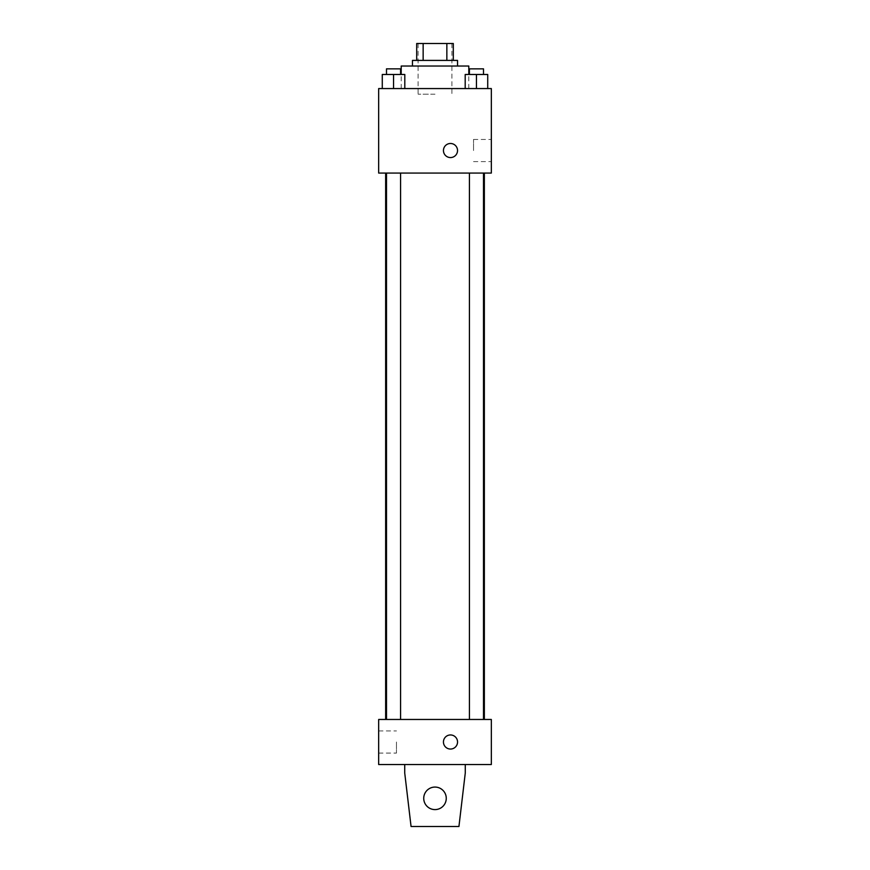 <?xml version="1.0" encoding="UTF-8"?>
<svg xmlns="http://www.w3.org/2000/svg" width="870" height="870" viewBox="0 0 870 870"><rect width="100%" height="100%" fill="white"/><g stroke="black" fill="none" stroke-linecap="round" stroke-linejoin="round"><path stroke-width="0.65" stroke-dasharray="4.35 3.26" d="M435 94.199L418.1 94.199L435 94.199M435 43.5L418.1 43.5L435 43.5M446.854 60.4L446.854 43.5L453.303 43.5L453.303 60.4L423.146 60.4L453.303 60.4M446.854 43.5L416.697 43.5M423.146 60.4L416.697 60.4L423.146 60.4L423.146 43.5M457.533 60.4L412.467 60.4M412.467 66.033L457.533 66.033L412.467 66.033M401.2 66.033L468.799 66.033M435 88.566L401.2 88.566L435 88.566M382.278 88.566L404.811 88.566L382.278 88.566L404.811 88.566L382.278 88.566L404.811 88.566L393.544 88.566L393.544 74.483L382.278 74.483L400.581 74.483L382.278 74.483L382.278 88.566L393.544 88.566L382.278 88.566L382.278 74.483L382.278 88.566L404.811 88.566L393.544 88.566L393.544 74.483L404.811 74.483L386.497 74.483L404.811 74.483L404.811 88.566L404.811 74.483M465.189 88.566L487.722 88.566L465.189 88.566L487.722 88.566L465.189 88.566L487.722 88.566L476.455 88.566L476.455 74.483L465.189 74.483L483.502 74.483L465.189 74.483L465.189 88.566L476.455 88.566L465.189 88.566L465.189 74.483L465.189 88.566L487.722 88.566L476.455 88.566L476.455 74.483L487.722 74.483L469.419 74.483L487.722 74.483L487.722 88.566L487.722 74.483M491.332 88.566L378.667 88.566L378.667 173.065L491.332 173.065L491.332 88.566M378.667 150.532L378.667 143.485L378.678 150.532M435 173.065L385.649 173.065L435 173.065M476.455 173.065L483.502 173.065L476.455 173.065M393.544 173.065L386.497 173.065L393.544 173.065M491.332 150.532L491.332 139.45L491.332 150.532M450.497 143.485A7.036 7.036 0 0 0 444.396 154.044A7.036 7.036 0 0 0 456.587 154.044A7.036 7.036 0 0 0 450.497 143.485A7.036 7.036 0 0 0 444.396 154.044A7.036 7.036 0 0 0 456.587 154.044A7.036 7.036 0 0 0 450.497 143.485M450.497 157.568A7.036 7.036 0 0 1 444.396 147.008A7.036 7.036 0 0 1 456.587 147.008A7.036 7.036 0 0 1 450.497 157.568M473.53 150.532L473.53 139.45L473.53 150.532M435 719.468L385.649 719.468L435 719.468M476.455 719.468L483.502 719.468L476.455 719.468M393.544 719.468L386.497 719.468L393.544 719.468M491.332 719.468L378.667 719.468L378.667 764.534L491.332 764.534L491.332 719.468M378.667 742.001L378.667 753.083L378.667 742.001M396.47 742.001L396.47 753.083L396.47 742.001M457.533 742.001A7.036 7.036 0 0 0 446.973 735.9A7.036 7.036 0 0 0 446.973 748.102A7.036 7.036 0 0 0 457.533 742.001A7.036 7.036 0 0 1 446.973 748.102A7.036 7.036 0 0 1 446.973 735.9A7.036 7.036 0 0 1 457.533 742.001M491.332 749.048L491.332 734.965L491.322 749.048M443.45 742.001A7.036 7.036 0 0 0 454.01 748.102A7.036 7.036 0 0 0 454.01 735.9A7.036 7.036 0 0 0 443.45 742.001M404.724 764.534L404.724 772.984L404.724 764.534L465.276 764.534L465.276 772.984L465.276 764.534L465.276 772.984L458.936 826.5L465.276 772.984L458.936 826.5L411.064 826.5L458.936 826.5L411.064 826.5L404.724 772.984L411.064 826.5L404.724 772.984L404.724 764.534L465.276 764.534M435 787.067A11.266 11.266 0 0 0 425.245 803.967A11.266 11.266 0 0 0 444.755 803.967A11.266 11.266 0 0 0 435 787.067A11.266 11.266 0 0 1 446.266 798.334A11.266 11.266 0 0 1 435 809.6A11.266 11.266 0 0 1 423.733 798.334A11.266 11.266 0 0 1 435 787.067M423.733 798.334A11.266 11.266 0 0 1 440.633 788.579A11.266 11.266 0 0 1 440.633 808.089A11.266 11.266 0 0 1 423.733 798.334A11.266 11.266 0 0 1 435 787.067A11.266 11.266 0 0 1 446.266 798.334A11.266 11.266 0 0 1 435 809.6A11.266 11.266 0 0 1 423.733 798.334A11.266 11.266 0 0 0 440.633 808.089A11.266 11.266 0 0 0 440.633 788.579A11.266 11.266 0 0 0 423.733 798.334M469.419 74.483L469.419 68.85L483.502 68.85L469.419 68.85L483.502 68.85L483.502 74.483M476.455 88.566L476.455 74.483M386.497 74.483L386.497 68.85L400.581 68.85L386.497 68.85L400.581 68.85L400.581 74.483M393.544 88.566L393.544 74.483M418.1 43.5L418.1 94.199M451.9 43.5L451.9 94.199M468.799 88.566L468.799 74.483M401.2 88.566L401.2 74.483M473.53 161.602L491.332 161.602M473.53 139.45L491.332 139.45M400.581 719.468L400.581 173.065M386.497 719.468L386.497 173.065M483.502 719.468L483.502 173.065M469.419 719.468L469.419 173.065M378.667 753.083L396.47 753.083M378.667 730.93L396.47 730.93"/><path stroke-width="1.3" d="M423.146 60.4L423.146 43.5L416.697 43.5L416.697 60.4L416.697 43.5M423.146 43.5L453.303 43.5L453.303 60.4M446.854 60.4L446.854 43.5M412.467 66.033L412.467 60.4L457.533 60.4L457.533 66.033M468.799 74.483L468.799 66.033L401.2 66.033L401.2 74.483M378.667 88.566L491.332 88.566L491.332 173.065L378.667 173.065L378.667 88.566M450.497 157.568A7.036 7.036 0 0 1 444.396 147.008A7.036 7.036 0 0 1 456.587 147.008A7.036 7.036 0 0 1 450.497 157.568M378.667 719.468L491.332 719.468L491.332 764.534L378.667 764.534L378.667 719.468M443.45 742.001A7.036 7.036 0 0 1 454.01 735.9A7.036 7.036 0 0 1 454.01 748.102A7.036 7.036 0 0 1 443.45 742.001M465.276 764.534L465.276 772.984L458.936 826.5L411.064 826.5L404.724 772.984L404.724 764.534M423.733 798.334A11.266 11.266 0 0 1 440.633 788.579A11.266 11.266 0 0 1 440.633 808.089A11.266 11.266 0 0 1 423.733 798.334M465.189 88.566L465.189 74.483L487.722 74.483L487.722 88.566L487.722 74.483M476.455 88.566L476.455 74.483M483.502 74.483L483.502 68.85L469.419 68.85L469.419 74.483M382.278 88.566L382.278 74.483L404.811 74.483L404.811 88.566L404.811 74.483M393.544 88.566L393.544 74.483M400.581 74.483L400.581 68.85L386.497 68.85L386.497 74.483M484.351 719.468L484.351 173.065M385.649 719.468L385.649 173.065M469.419 173.065L469.419 719.468M483.502 173.065L483.502 719.468M400.581 719.468L400.581 173.065M386.497 719.468L386.497 173.065"/></g></svg>
